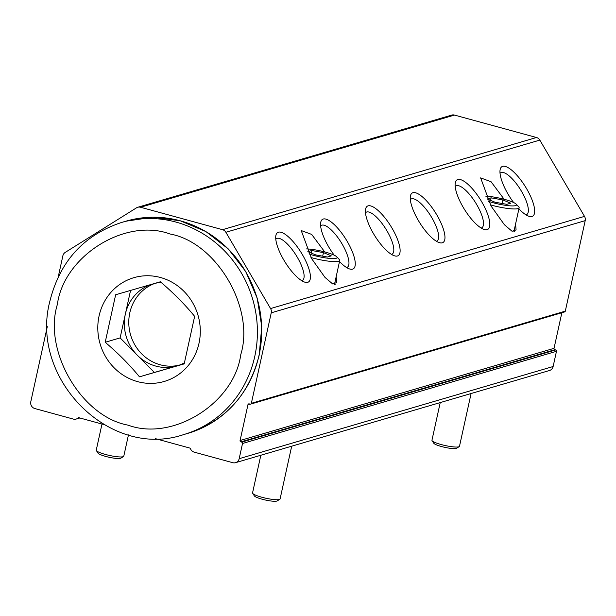 <?xml version="1.0" encoding="UTF-8"?>
<svg xmlns="http://www.w3.org/2000/svg" width="616" height="616" viewBox="0 0 616 616"><rect width="100%" height="100%" fill="white"/><g stroke="black" fill="none" stroke-linecap="round" stroke-linejoin="round"><path stroke-width="0.92" d="M57.357 304.481C42.966 350.881 81.574 416.786 128.043 425.132C172.703 441.71 234.265 403.226 240.756 354.654C255.147 308.254 216.539 242.358 170.062 234.011C125.41 217.425 63.841 255.917 57.357 304.481M184.192 363.879L194.641 316.362C184.808 304.366 173.389 292.846 160.368 281.789L115.654 294.748L105.205 342.273C118.218 353.33 129.645 364.849 139.47 376.838L184.192 363.879M160.499 277.508A54.069 51.005 73.6 0 1 199.014 343.235A54.069 51.005 73.6 0 1 137.607 381.635A54.069 51.005 73.6 0 1 99.091 315.9A54.069 51.005 73.6 0 1 160.499 277.508M184.531 362.755A42.735 40.317 73.6 0 1 176.884 365.942A42.735 40.317 73.6 0 1 176.754 365.981A42.735 40.317 73.6 0 1 155.794 366.089A42.735 40.317 73.6 0 1 137.26 355.178L120.12 337.891L105.205 342.273M155.047 283.345A42.735 40.317 -106.4 0 0 128.867 325.14A42.735 40.317 -106.4 0 0 160.245 364.788A42.735 40.317 -106.4 0 0 179.087 365.219M139.47 376.838L154.393 372.457L137.26 355.178A42.735 40.317 73.6 0 1 125.348 314.129L130.561 290.429M120.12 337.891L125.348 314.129A42.735 40.317 73.6 0 1 151.036 284.492M184.207 363.817L154.393 372.457M154.878 283.383A42.735 40.317 73.6 0 1 161.146 282.459M123.5 456.533L120.867 458.165A11.843 1.971 -167.6 0 1 105.767 456.441A11.843 1.971 -167.6 0 1 98.067 453.153L96.358 450.565A14.099 2.349 12.4 0 0 105.529 454.477A14.099 2.349 12.4 0 0 123.5 456.533A14.099 2.349 12.4 0 0 123.785 456.187L128.459 434.904M101.986 424.039L96.25 450.134A14.099 2.349 12.4 0 0 96.358 450.565M279.803 499.291L277.169 500.923A11.843 1.971 -167.6 0 1 262.077 499.199A11.843 1.971 -167.6 0 1 254.377 495.918L252.668 493.331A14.099 2.349 12.4 0 0 261.839 497.243A14.099 2.349 12.4 0 0 279.803 499.291A14.099 2.349 12.4 0 0 280.088 498.952L291.691 446.192M260.83 455.255L252.552 492.892A14.099 2.349 12.4 0 0 252.668 493.331M306.46 248.926A17.956 2.995 -167.6 0 1 325.279 252.083A17.956 2.995 -167.6 0 1 336.744 256.803L339.316 259.513A21.144 3.527 -167.6 0 1 339.739 260.476A21.144 3.527 -167.6 0 1 312.358 257.904A21.144 3.527 -167.6 0 1 310.972 257.519M336.744 256.803A17.956 2.995 -167.6 0 1 331.162 258.535A17.956 2.995 -167.6 0 1 313.852 255.44A17.956 2.995 -167.6 0 1 308.993 253.954M307.823 251.651L311.719 250.512L323.462 252.614L331.308 255.871L327.412 257.011L315.669 254.901L307.823 251.651M311.719 250.512L311.165 253.037M322.684 256.164L323.462 252.614M459.205 446.623L456.572 448.255A11.843 1.971 -167.6 0 1 441.48 446.531A11.843 1.971 -167.6 0 1 433.78 443.243L432.07 440.656A14.099 2.349 12.4 0 0 441.241 444.567A14.099 2.349 12.4 0 0 459.205 446.623A14.099 2.349 12.4 0 0 459.49 446.277L471.094 393.524M440.232 402.579L431.955 440.224A14.099 2.349 12.4 0 0 432.07 440.656M485.862 196.25A17.956 2.995 -167.6 0 1 504.681 199.407A17.956 2.995 -167.6 0 1 516.146 204.135L518.718 206.845A21.144 3.527 -167.6 0 1 519.142 207.8A21.144 3.527 -167.6 0 1 491.76 205.236A21.144 3.527 -167.6 0 1 490.375 204.843M516.146 204.135A17.956 2.995 -167.6 0 1 510.564 205.86A17.956 2.995 -167.6 0 1 493.254 202.764A17.956 2.995 -167.6 0 1 488.396 201.278M487.225 198.976L491.121 197.836L502.864 199.946L510.71 203.195L506.814 204.335L495.072 202.233L487.225 198.976M491.121 197.836L490.567 200.362M502.078 203.488L502.864 199.946M500.038 173.304A24.64 7.9 -122 0 1 500.631 172.788A24.64 7.9 -122 0 1 501.285 172.495A24.64 7.9 -122 0 1 520.974 190.429A24.64 7.9 -122 0 1 526.757 214.568A24.64 7.9 -122 0 1 526.11 214.861A24.64 7.9 -122 0 1 526.033 214.884M455.185 186.471A24.64 7.9 -122 0 1 455.786 185.955A24.64 7.9 -122 0 1 456.433 185.662A24.64 7.9 -122 0 1 476.122 203.596A24.64 7.9 -122 0 1 481.912 227.735A24.64 7.9 -122 0 1 481.258 228.028A24.64 7.9 -122 0 1 481.181 228.051M410.333 199.638A24.64 7.9 -122 0 1 410.934 199.122A24.64 7.9 -122 0 1 411.588 198.829A24.64 7.9 -122 0 1 431.269 216.77A24.64 7.9 -122 0 1 437.06 240.91A24.64 7.9 -122 0 1 436.405 241.195A24.64 7.9 -122 0 1 436.328 241.218M275.783 239.147A24.64 7.9 -122 0 1 276.384 238.631A24.64 7.9 -122 0 1 277.031 238.338A24.64 7.9 -122 0 1 296.72 256.271A24.64 7.9 -122 0 1 302.51 280.411A24.64 7.9 -122 0 1 301.855 280.704A24.64 7.9 -122 0 1 301.778 280.727M320.636 225.98A24.64 7.9 -122 0 1 321.229 225.464A24.64 7.9 -122 0 1 321.883 225.171A24.64 7.9 -122 0 1 341.572 243.104A24.64 7.9 -122 0 1 347.355 267.244A24.64 7.9 -122 0 1 346.708 267.536A24.64 7.9 -122 0 1 346.631 267.552M365.481 212.813A24.64 7.9 -122 0 1 366.081 212.289A24.64 7.9 -122 0 1 366.736 212.004A24.64 7.9 -122 0 1 386.425 229.937A24.64 7.9 -122 0 1 392.207 254.077A24.64 7.9 -122 0 1 391.56 254.37A24.64 7.9 -122 0 1 391.483 254.385M513.613 202.525A29.152 9.348 -122 0 1 500.1 169.831A29.152 9.348 -122 0 1 502.641 166.351A29.152 9.348 -122 0 1 526.595 188.689A29.152 9.348 -122 0 1 532.001 216.478A29.152 9.348 -122 0 1 529.183 216.347A29.152 9.348 -122 0 1 518.911 208.839M487.156 229.645A29.152 9.348 -122 0 1 484.33 229.514A29.152 9.348 -122 0 1 464.549 209.54A29.152 9.348 -122 0 1 455.247 182.998A29.152 9.348 -122 0 1 457.788 179.518A29.152 9.348 -122 0 1 481.743 201.855A29.152 9.348 -122 0 1 487.156 229.645M442.303 242.812A29.152 9.348 -122 0 1 439.478 242.681A29.152 9.348 -122 0 1 419.696 222.707A29.152 9.348 -122 0 1 410.395 196.173A29.152 9.348 -122 0 1 412.936 192.692A29.152 9.348 -122 0 1 436.89 215.03A29.152 9.348 -122 0 1 442.303 242.812M307.754 282.313A29.152 9.348 -122 0 1 304.928 282.19A29.152 9.348 -122 0 1 285.146 262.208A29.152 9.348 -122 0 1 275.845 235.674A29.152 9.348 -122 0 1 278.386 232.194A29.152 9.348 -122 0 1 302.34 254.531A29.152 9.348 -122 0 1 307.754 282.313M334.211 255.201A29.152 9.348 -122 0 1 320.697 222.507A29.152 9.348 -122 0 1 323.238 219.026A29.152 9.348 -122 0 1 347.193 241.364A29.152 9.348 -122 0 1 352.598 269.146A29.152 9.348 -122 0 1 349.78 269.023A29.152 9.348 -122 0 1 339.508 261.515M397.451 255.979A29.152 9.348 -122 0 1 394.625 255.856A29.152 9.348 -122 0 1 374.844 235.874A29.152 9.348 -122 0 1 365.542 209.34A29.152 9.348 -122 0 1 368.083 205.86A29.152 9.348 -122 0 1 392.046 228.197A29.152 9.348 -122 0 1 397.451 255.979M514.537 231.77A22.9 3.819 12.4 0 0 513.967 231.339M515.577 224.016L516.077 229.914L512.065 231.27L504.404 224.74L491.06 206.037L480.619 177.878L491.067 181.735L504.142 199.268M335.135 284.446A22.9 3.819 12.4 0 0 334.565 284.014M336.174 276.692L336.675 282.59L332.663 283.945L325.002 277.408L311.658 258.705L301.216 230.546L311.665 234.411L324.74 251.936M561.861 312.736L554.03 348.34A1.124 1.063 -106.4 0 0 554.831 349.711L240.879 441.895A1.124 1.063 73.6 0 1 240.078 440.525L247.955 404.689A1.124 1.063 73.6 0 1 249.234 403.888L250.065 404.119A1.124 1.063 73.6 0 0 251.351 403.318L271.248 312.82A5.636 5.321 73.6 0 0 270.563 308.562L225.872 232.278A5.636 5.321 73.6 0 0 222.538 229.683L140.54 207.253A5.636 5.321 73.6 0 0 136.506 207.831L65.242 252.391A5.636 5.321 73.6 0 0 62.871 255.817L58.243 276.884M47.293 326.657L30.8 401.686A5.636 5.321 -106.4 0 0 34.819 408.539L73.366 419.088A5.636 5.321 73.6 0 0 78.471 417.602L103.657 424.493M155.194 438.592L190.305 448.202A5.636 5.321 73.6 0 0 194.225 452.152L232.771 462.693A5.636 5.321 -106.4 0 0 239.177 458.689L242.519 443.489A1.124 1.063 73.6 0 0 241.711 442.119L240.879 441.895M137.761 207.269L451.713 115.092A5.636 5.321 -106.4 0 1 454.493 115.076L536.49 137.507A5.636 5.321 -106.4 0 1 539.824 140.101L584.515 216.385A5.636 5.321 -106.4 0 1 585.2 220.644L565.303 311.142A1.124 1.063 -106.4 0 1 564.579 311.935L250.627 404.111M239.177 458.689L553.13 366.512L556.471 351.312A1.124 1.063 -106.4 0 0 555.67 349.942L554.831 349.711M553.13 366.512A5.636 5.321 73.6 0 1 549.51 370.501L235.551 462.678M183.776 434.55A110.51 104.258 -106.4 0 0 254.762 356.456A110.51 104.258 -106.4 0 0 176.037 222.099A110.51 104.258 -106.4 0 0 121.506 222.484C83.845 235.027 59.983 261.199 49.927 301.008C29.137 378.686 109.948 459.983 183.776 434.55L188.08 433.287A110.51 104.258 -106.4 0 0 259.067 355.193A110.51 104.258 -106.4 0 0 180.349 220.828A110.51 104.258 -106.4 0 0 125.818 221.221L121.506 222.484M270.563 308.562L584.515 216.385M539.824 140.101L225.872 232.278M240.078 440.525L554.03 348.34M249.988 404.096L247.955 404.689M556.471 351.312L242.519 443.489M222.538 229.683L536.49 137.507M454.493 115.076L140.54 207.253M251.351 403.318L565.303 311.142M585.2 220.644L271.248 312.82M555.67 349.942L241.711 442.119M188.08 433.287C225.425 420.89 249.126 394.825 259.19 355.109L261.762 326.572L257.18 298.098L245.753 271.602L228.259 248.91L205.89 231.562L180.172 220.751L152.853 217.217L125.818 221.221M334.457 284.492L339.739 260.476M513.86 231.816L519.142 207.8M79.841 417.979L76.145 419.065"/></g></svg>
